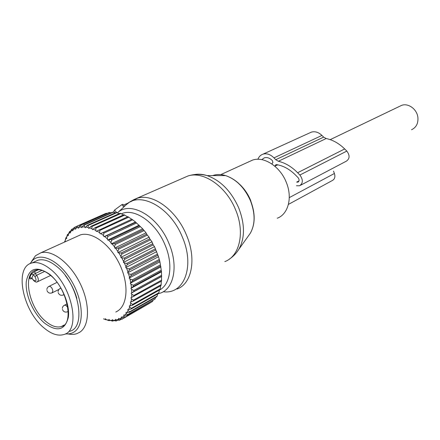 <?xml version="1.0" encoding="UTF-8"?>
<svg xmlns="http://www.w3.org/2000/svg" width="440" height="440" viewBox="0 0 440 440"><rect width="100%" height="100%" fill="white"/><g stroke="black" fill="none" stroke-linecap="round" stroke-linejoin="round"><path stroke-width="0.66" d="M399.718 106.276L401.55 105.397C408.21 102.734 417.076 109.219 417.896 117.486C418.341 123.437 416.218 127.518 411.538 129.729M248.848 161.788L252.582 160.083C263.912 156.085 280.027 166.392 286.215 182.149C292.738 197.456 288.277 214.275 277.255 218.235M128.442 202.901L123.536 205.068M123.827 206.982L121.781 204.661L122.953 204.407M121.781 204.661L114.505 210.106L113.729 211.525L114.868 212.823M34.661 261.734L38.06 260.172C43.467 258.83 49.577 260.843 56.397 266.216C78.413 282.793 86.988 327.404 69.707 331.298M50.309 269.104C72.358 285.846 81.103 330.699 63.861 334.532C57.882 336.281 51.194 334.02 43.802 327.756C22.479 310.486 13.888 266.734 31.977 262.966C37.367 261.635 43.477 263.687 50.309 269.104M31.928 278.542L31.658 278.669C30.19 279.191 29.552 278.861 29.744 277.673L31.295 274.071L34.776 271.469L38.396 269.77M31.295 274.071L33.341 274.659L35.189 273.559L36.586 275.27L35.008 276.7L33.341 274.659L31.856 278.086L29.744 277.673M33.462 280.335L31.856 278.086L33.517 280.121C36.267 281.743 36.767 280.605 35.008 276.7M115.132 212.933L113.3 212.201L84.403 225.027L83.655 225.011L112.552 212.196L113.3 212.201M100.87 233.525L131.852 219.219L135.493 221.991L103.978 236.709L103.51 235.516L100.87 233.525L100.183 233.844L99.638 232.689L96.982 231.061L96.366 231.501L95.75 230.389L93.115 229.141L92.576 229.708L91.9 228.657L89.314 227.799L88.864 228.476L88.132 227.497L85.635 227.04L85.267 227.816L84.502 226.919L84.403 225.027M85.635 227.04L87.318 225.324L88.105 225.467L88.132 227.497M119.246 213.631L116.215 212.448L87.318 225.324M120.835 213.532L120.026 213.285L91.135 226.243L91.949 226.507L120.835 213.532L123.409 214.935M127.595 216.821L123.937 214.698L95.062 227.755L93.115 229.141M131.742 219.269L127.892 216.684L96.982 231.061M135.493 221.991L135.751 222.272L104.726 236.522L107.311 238.849L107.817 236.445L106.997 235.714M103.62 318.863L105.072 319.341L105.484 318.725L106.211 319.666L108.647 320.172L108.983 319.451L109.758 320.32L112.107 320.452L112.36 319.638L113.168 320.425L115.407 320.172L115.572 319.275L116.413 319.968L118.503 319.336L118.575 318.362L119.438 318.956L121.363 317.944L121.341 316.905L122.21 317.389L123.937 316.002L123.822 314.908L124.691 315.277L126.203 313.527L125.994 312.395L126.847 312.637L128.117 310.547L127.815 309.392L128.645 309.507L129.651 307.093L129.261 305.927L130.059 305.905L130.79 303.204L130.306 302.038L131.065 301.884L131.505 298.92L130.944 297.77L161.552 281.1L161.502 271.761L159.929 261.817L158.516 256.724L154.512 246.653L153.18 244.877L151.982 241.813L149.76 238.849L149.138 237.182L147.279 235.109L146.02 232.832L142.676 228.811L135.751 222.272M161.343 281.215L161.139 284.686L133.447 300.124L131.505 298.92M131.065 301.884L133.309 301.054L160.98 285.604L161.139 284.686M160.567 285.83L160.221 288.915L132.6 304.43L130.79 303.204M130.059 305.905L132.369 305.283L159.973 289.745L160.221 288.915M159.33 290.109L158.879 292.743L131.324 308.33L129.651 307.093M128.645 309.507L131.005 309.084L158.548 293.491L158.879 292.743M157.636 294.002L157.141 296.131L129.646 311.762L128.117 310.547M126.847 312.637L129.245 312.422L156.728 296.78L157.141 296.131M155.496 297.479L155.023 299.041L127.584 314.705L126.203 313.527M124.691 315.277L127.105 315.249L155.023 299.041M152.922 300.509L152.57 301.444L125.169 317.114L123.937 316.002M122.21 317.389L124.625 317.548L152.57 301.444M107.179 213.367L105.831 213.428L76.978 226.166L75.735 228.239L77.803 227.513L77.627 225.935L76.978 226.166M111.1 212.839L109.076 212.526L80.196 225.291L78.804 227.266L81.043 226.93L80.9 225.187L80.196 225.291M81.043 226.93L81.84 227.733L82.115 226.864L84.502 226.919M82.115 226.864L83.655 225.011M77.803 227.513L78.623 228.212L78.804 227.266M65.39 241.692L65.093 240.735L66.022 238.365L66.787 238.475L66.517 237.331L67.7 235.24L68.497 235.472L68.31 234.339L69.74 232.556L70.554 232.909L70.461 231.803L72.121 230.351L72.947 230.824L72.941 229.763L74.817 228.663L75.647 229.251L75.735 228.239M64.966 241.885L64.686 242.011M131.643 297.49L131.786 294.294L133.854 295.449L161.618 280.115M161.645 276.48L131.148 293.189L131.786 294.294M131.148 293.189L131.786 292.77L131.626 289.394L133.799 290.472L161.645 275.259M161.502 271.761L130.917 288.332L131.626 289.394M130.917 288.332L131.483 287.793L131.021 284.273L133.293 285.257L161.222 270.177M160.93 266.849L130.257 283.277L131.021 284.273M130.257 283.277L130.735 282.618L129.976 279.004L132.33 279.868L160.353 264.935M159.929 261.817L129.162 278.091L129.976 279.004M129.162 278.091L129.553 277.315L128.502 273.658L130.922 274.384L159.032 259.606M158.516 256.724L127.65 272.833L128.502 273.658M127.65 272.833L127.952 271.959L126.621 268.301L129.085 268.873L157.295 254.26M156.701 251.653L125.741 267.581L126.621 268.301M125.741 267.581L125.945 266.618L124.355 263.016L126.852 263.412L155.144 248.969M154.512 246.653L123.459 262.405L124.355 263.016M123.459 262.405L123.563 261.365L121.737 257.862L124.24 258.077L152.625 243.81M151.982 241.813L120.835 257.378L121.737 257.862M120.835 257.378L120.841 256.273L118.8 252.923L121.292 252.94L149.76 238.849M149.138 237.182L117.904 252.566L118.8 252.923M117.904 252.566L117.805 251.411L115.583 248.259L118.047 248.072L146.597 234.152M146.02 232.832L114.708 248.039L115.583 248.259M114.708 248.039L114.51 246.851L112.129 243.931L114.549 243.54L143.176 229.79M142.676 228.811L111.287 243.848L112.129 243.931M111.287 243.848L110.996 242.644L108.493 240.004L110.853 239.404L139.541 225.808M139.15 225.187L107.696 240.053L108.493 240.004M107.696 240.053L107.311 238.849M103.978 236.709L104.726 236.522M115.775 312.059L117.926 310.855C127.952 304.277 128.876 282.975 119.29 263.588C109.824 244.145 92.175 231.391 80.581 234.817L76.604 236.615M117.002 212.575L88.105 225.467M91.9 228.657L91.949 226.507M124.762 215.066L95.892 228.146L95.062 227.755M95.75 230.389L95.892 228.146M128.722 217.168L99.891 230.368L99.05 229.856M99.638 232.689L99.891 230.368M132.671 219.813L103.879 233.139L103.048 232.518M103.51 235.516L103.879 233.139M136.554 222.976L107.817 236.445M140.316 226.606L111.639 240.235L110.853 239.404M110.996 242.644L111.639 240.235M143.907 230.67L115.302 244.459L114.549 243.54M114.51 246.851L115.302 244.459M147.279 235.109L118.751 249.068L118.047 248.072M117.805 251.411L118.751 249.068M150.387 239.866L121.935 253.996L121.292 252.94M120.841 256.273L121.935 253.996M153.18 244.877L124.817 259.182L124.24 258.077M123.563 261.365L124.817 259.182M155.628 250.069L127.353 264.545L126.852 263.412M125.945 266.618L127.353 264.545M157.691 255.376L129.503 270.023L129.085 268.873M127.952 271.959L129.503 270.023M159.346 260.722L131.252 275.539L130.922 274.384M129.553 277.315L131.252 275.539M160.573 266.041L132.567 281.006L132.33 279.868M130.735 282.618L132.567 281.006M161.348 271.255L133.436 286.363L133.293 285.257M131.483 287.793L133.436 286.363M161.678 276.298L133.848 291.539L133.799 290.472M131.786 292.77L133.848 291.539M133.804 296.456L133.854 295.449M133.309 301.054L133.447 300.124M132.369 305.283L132.6 304.43M131.005 309.084L131.324 308.33M129.245 312.422L129.646 311.762M127.105 315.249L127.584 314.705M124.625 317.548L125.169 317.114M149.913 303.083L121.836 319.291L119.438 318.956M73.645 228.365L71.407 229.587L70.461 231.803M72.121 230.351L71.929 229.125M72.941 229.763L74.036 227.601L76.934 226.237M74.817 228.663L74.63 227.255M106.491 213.191L77.627 225.935M109.786 212.41L80.9 225.187M89.314 227.799L91.135 226.243M70.818 230.962L69.564 231.517L69.74 232.556M68.31 234.339L69.564 231.517M68.431 233.998L67.556 234.388L67.7 235.24M66.517 237.331L67.556 234.388M66.539 237.43L65.923 237.705L66.022 238.365M65.093 240.735L65.923 237.705M65.225 241.175L64.68 241.423L64.719 241.89M64.504 242.094L64.68 241.423M103.532 318.918L105.072 319.341M106.018 319.413L105.468 319.721M106.211 319.666L109.17 320.705L108.647 320.172M109.813 320.337L109.17 320.705M109.758 320.32L112.761 321.129L112.107 320.452M113.729 320.579L112.761 321.129M113.168 320.425L116.199 320.986L115.407 320.172M117.552 320.21L116.199 320.986M116.413 319.968L119.438 320.265L118.503 319.336M121.275 319.215L119.438 320.265M121.363 317.944L122.441 318.973M67.936 333.944L71.308 334.428L74.492 334.274L76.868 333.68L79.948 332.118C89.749 325.622 90.151 303.677 80.118 283.415C70.202 263.098 52.322 249.508 40.915 252.775L35.536 255.695L31.416 261.635M29.975 263.709L32.819 260.166C41.69 251.834 60.225 261.421 71.775 281.38C83.468 301.235 84.392 325.177 74.393 331.777C71.825 333.536 68.833 334.23 65.412 333.867M76.835 298.348C74.399 290.059 70.565 282.48 65.346 275.6M257.879 159.274C258.923 156.662 260.645 154.952 263.038 154.143C266.75 153.137 270.402 154.38 273.977 157.867L321.954 135.427C318.538 132.215 315.007 131.114 311.35 132.138L309.727 132.875M296.456 185.746L299.536 185.779C303.127 183.299 303.237 179.718 299.877 175.038L297.627 172.728C291.682 166.716 285.263 162.894 278.372 161.26L275.759 159.704L273.977 157.867M278.372 161.26L326.172 138.54L323.653 137.126L321.954 135.427M326.172 138.54C332.855 139.942 339.026 143.407 344.685 148.946L346.825 151.074C349.998 155.413 349.817 158.791 346.275 161.211L300.41 185.323M333.504 171.138L334.406 173.487C335.44 176.88 334.736 179.229 332.288 180.538L288.415 204.407M271.904 163.982L272.927 162.404L272.283 160.49C269.698 157.971 267.064 157.075 264.374 157.812L261.751 159.632M277.756 164.819L274.835 166.221L275.721 164.868L276.375 164.577C283.316 165.682 289.8 169.274 295.834 175.351L298.078 177.661C299.475 179.608 299.425 181.104 297.924 182.132L296.654 182.122L299.007 180.901M240.141 184.767C244.591 189.096 248.083 194.277 250.624 200.321L253.605 211.03M216.513 175.604L223.382 175.61M121.401 213.835C134.217 207.521 155.843 222.343 164.967 244.761C173.431 264.182 170.517 284.664 159.324 290.158M117.508 212.812C130.196 200.404 157.828 215.859 168.845 243.205C179.179 266.767 173.465 290.945 158.285 293.634M212.608 175.599C216.59 174.18 220.941 174.185 225.66 175.615C236.379 179.416 244.646 187.787 250.443 200.722C255.327 213.505 255.272 224.362 250.278 233.294L248.578 235.675M117.612 212.724L125.417 205.507C138.76 190.316 170.071 206.426 182.259 236.869C195.25 266.315 184.03 294.905 163.218 291.715M237.144 251.774L238.761 249.425C245.031 238.178 245.014 224.329 238.716 207.889C231.22 191.235 220.693 180.472 207.136 175.593C202.615 174.185 198.347 173.855 194.321 174.597M130.367 201.883L137.495 198.187C152.878 193.166 176.347 210.166 186.373 234.85C196.818 258.858 191.851 283.959 176.99 289.041M182.903 178.206L188.012 175.962C203.456 170.819 226.248 186.428 235.527 209.644C245.24 232.216 239.712 256.284 224.823 261.596M116.611 212.509L114.505 210.106M44.336 322.949C33.358 313.539 25.036 294.613 26.274 281.71C28.848 267.971 36.663 265.524 49.726 274.362C61.309 283.718 70.213 304.233 68.376 317.174C65.005 330.44 56.997 332.365 44.336 322.949M63.239 325.644L61.347 326.541C56.667 327.888 51.431 326.128 45.634 321.255C28.721 307.665 21.956 273.037 36.179 270.045C39.99 269.082 44.517 270.644 49.759 274.736M34.776 271.469L35.189 273.559L41.998 270.347M31.658 278.669L31.845 278.289M44.688 271.425L36.586 275.27C38.638 278.449 38.846 280.654 37.213 281.897C36.465 282.414 35.283 281.969 33.649 280.566L33.517 280.121M67.931 307.962C66.897 305.943 65.747 305.014 64.488 305.184L64.207 305.322M62.425 309.397C63.377 311.751 65.082 312.56 67.535 311.817L68.233 311.157M46.948 290.483C47.878 292.798 49.555 293.607 51.981 292.925L52.888 290.95C52.267 287.975 50.99 286.423 49.06 286.291L48.791 286.418M60.962 288.327L59.972 288.47M58.135 292.556C59.076 294.921 60.775 295.752 63.239 295.048L63.987 294.327M275.759 159.704L323.653 137.126M297.627 172.728L344.685 148.946M299.877 175.038L346.825 151.074M289.278 197.632L334.406 173.487M275.721 164.868L276.342 164.571M330.204 139.645L401.55 105.397M220.776 174.62L252.582 160.083M126.368 204.617L130.004 201.801L134.03 199.546L188.012 175.962C194.134 174.009 200.508 173.888 207.136 175.593L225.66 175.615C236.517 179.394 244.827 187.732 250.586 200.624C255.464 213.345 255.36 224.235 250.278 233.294L238.761 249.425C236.198 253.484 232.958 256.784 229.042 259.331M124.597 206.272L122.809 204.243M31.977 262.966L38.06 260.172M50.166 275.072C67.7 288.519 74.201 324.583 61.347 326.541L63.943 325.132M50.606 275.446L37.587 281.716M67.155 303.793L63.514 305.811L62.651 306.972L62.315 308.368M68.25 311.443L67.854 311.652M57.019 282.375L48.29 286.732L47.174 288.084L46.838 289.504M58.724 289.542L52.294 292.765M60.808 288.062L58.845 289.388L58.025 291.561M64.108 294.602L63.564 294.882M80.581 234.817L40.915 252.775M263.038 154.143L311.35 132.138M297.924 182.132L298.287 181.946"/></g></svg>
